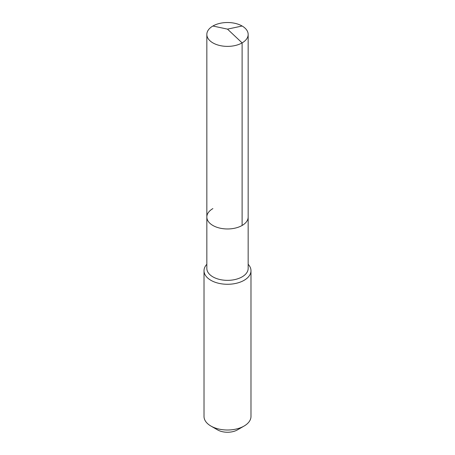<?xml version="1.0" encoding="UTF-8"?>
<svg xmlns="http://www.w3.org/2000/svg" width="455" height="455" viewBox="0 0 455 455"><rect width="100%" height="100%" fill="white"/><g stroke="black" fill="none" stroke-linecap="round" stroke-linejoin="round"><path stroke-width="0.68" d="M206.837 217.035L206.837 34.449A20.663 11.932 180 0 0 219.594 45.472A20.663 11.932 180 0 0 242.111 42.889L227.5 29.131L242.111 42.889A20.663 11.932 0 0 0 248.163 34.449L248.163 268.422A20.663 11.932 0 0 1 242.111 276.862A20.663 11.932 180 0 1 219.594 279.444A20.663 11.932 180 0 1 206.837 268.422L206.837 217.035A20.663 11.932 180 0 0 219.594 228.057A20.663 11.932 180 0 0 242.111 225.475A20.663 11.932 0 0 0 248.163 217.035A20.663 11.932 0 0 1 242.111 225.475L242.111 42.889L242.111 225.475A20.663 11.932 180 0 1 219.594 228.057A20.663 11.932 180 0 1 206.837 217.035A20.663 11.932 180 0 1 212.889 208.6M250.984 270.725L250.984 416.444A23.484 13.559 0 0 1 244.107 426.034L237.464 429.867L244.107 426.034A23.484 13.559 180 0 1 210.892 426.034A23.484 13.559 180 0 1 204.016 416.444L204.016 270.725A23.484 13.559 180 0 0 218.514 283.249A23.484 13.559 180 0 0 244.107 280.308A23.484 13.559 0 0 0 250.984 270.725A23.484 13.559 0 0 0 248.163 264.287M204.016 270.725A23.484 13.559 180 0 1 206.837 264.287M237.464 429.867A14.088 8.133 180 0 1 217.536 429.867L210.892 426.034M248.163 34.449A20.663 11.932 0 0 0 235.406 23.427A20.663 11.932 0 0 0 212.889 26.015A20.663 11.932 180 0 0 206.837 34.449M242.111 26.015L227.5 29.131L212.889 26.015"/></g></svg>
